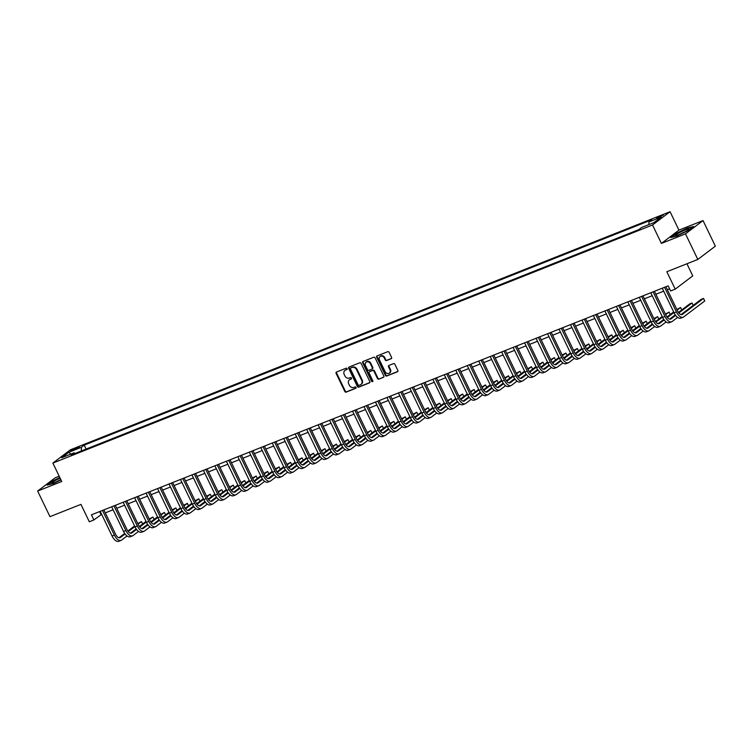 <?xml version="1.0" encoding="UTF-8"?>
<svg xmlns="http://www.w3.org/2000/svg" width="753" height="753" viewBox="0 0 753 753"><rect width="100%" height="100%" fill="white"/><g stroke="black" fill="none" stroke-linecap="round" stroke-linejoin="round"><path stroke-width="1.13" d="M347.077 368.669A0.791 0.668 -127.1 0 0 346.107 368.217L336.535 372.01A1.12 0.96 -127.1 0 0 336.12 373.375L344.818 391.466A1.12 0.96 -127.1 0 0 346.211 392.115L355.774 388.313A0.791 0.668 -127.1 0 0 355.096 386.91L353.863 387.4A3.596 3.068 -127.1 0 1 349.43 385.329L348.705 383.823A3.596 3.068 -127.1 0 1 349.42 379.804A3.596 3.068 -127.1 0 1 350.041 379.456L351.274 378.966A0.791 0.668 -127.1 0 0 350.597 377.564L349.364 378.053A3.596 3.068 -127.1 0 1 344.93 375.982L344.206 374.476A3.596 3.068 -127.1 0 1 344.921 370.467A3.596 3.068 -127.1 0 1 345.542 370.109L346.785 369.619A0.791 0.668 -127.1 0 0 347.077 368.669M661.548 215.527L656.738 218.257L663.337 215.085L661.548 215.527M391.146 358.767A1.12 0.96 -127.1 0 0 391.569 357.402L389.122 352.329A1.12 0.96 -127.1 0 0 387.739 351.689L377.112 355.905A1.12 0.96 -127.1 0 0 376.698 357.27L385.395 375.352A1.12 0.96 -127.1 0 0 386.778 376.001L397.415 371.784A1.12 0.96 -127.1 0 0 397.829 370.42L394.883 364.292A1.12 0.96 -127.1 0 0 393.49 363.643L388.943 365.45A1.12 0.96 -127.1 0 0 388.529 366.815L389.988 369.855A3.003 2.57 -127.1 0 1 385.169 371.766L379.446 359.859A3.003 2.57 -127.1 0 1 384.265 357.939L385.216 359.925A1.12 0.96 -127.1 0 0 386.6 360.574L391.504 358.503M59.186 476.207L55.185 477.797L37.65 491.069L49.971 516.662L80.938 504.369L89.315 521.773L93.899 519.947L91.433 514.826L668.165 285.848L670.631 290.969L675.215 289.143L692.76 275.871L686.934 263.766M685.494 233.854L703.029 220.573L678.942 230.136L661.407 243.417L685.494 233.854L697.815 259.446L666.838 271.739L675.215 289.143M661.407 243.417L652.54 224.987L52.87 463.076L70.406 449.805L670.076 211.715L652.54 224.987M37.65 491.069L61.737 481.506L52.87 463.076M361.111 363.454A1.12 0.96 -127.1 0 0 359.727 362.805L349.1 367.022A1.12 0.96 -127.1 0 0 348.686 368.386L357.383 386.477A1.12 0.96 -127.1 0 0 358.767 387.127L369.403 382.901A1.12 0.96 -127.1 0 0 369.817 381.545L361.111 363.454M363.106 361.468L373.733 357.242A1.12 0.96 -127.1 0 1 375.116 357.891L383.823 375.982A1.12 0.96 -127.1 0 1 383.409 377.347L378.853 379.145A1.12 0.96 -127.1 0 1 377.469 378.505L373.94 371.163A1.12 0.96 -127.1 0 0 372.556 370.523L369.544 371.718A1.12 0.96 -127.1 0 0 369.121 373.083L372.801 380.717A0.791 0.668 -127.1 0 1 371.54 381.216L362.692 362.824A1.12 0.96 -127.1 0 1 363.106 361.468M703.029 220.573L715.35 246.165L697.815 259.446M72.57 450.445L79.253 446.99L75.507 448.223L70.838 450.868L72.57 450.445M74.999 453.485L74.048 452.826L71.177 455L638.732 229.656L641.594 227.491L653.99 222.568L661.285 217.043L648.898 221.966L651.769 219.791L84.214 445.127L81.352 447.301L81.399 450.943M74.048 452.826L61.661 457.749L68.956 452.224L81.352 447.301M678.942 230.136L670.076 211.715M93.899 519.947L101.636 514.318M105.288 512.868L113.11 509.762M116.762 508.313L124.584 505.207M128.236 503.757L136.048 500.651M139.7 499.201L147.522 496.095M151.174 494.646L158.996 491.549M162.648 490.099L170.46 486.993M174.112 485.544L181.934 482.438M185.586 480.988L193.399 477.882M197.051 476.433L204.872 473.326M208.525 471.877L216.346 468.771M219.998 467.321L227.811 464.224M231.463 462.775L239.285 459.669M242.937 458.219L250.758 455.113M254.41 453.664L262.223 450.558M265.875 449.108L273.697 446.002M277.349 444.552L285.161 441.446M288.813 439.997L296.635 436.9M300.287 435.441L308.109 432.344M311.761 430.895L319.573 427.789M323.225 426.339L331.047 423.233M334.699 421.784L342.521 418.677M346.173 417.228L353.985 414.122M357.637 412.672L365.459 409.566M369.111 408.117L376.924 405.02M380.576 403.57L388.397 400.464M392.049 399.015L399.871 395.909M403.523 394.459L411.336 391.353M414.988 389.903L422.81 386.797M426.462 385.348L434.283 382.242M437.935 380.792L445.748 377.695M449.4 376.246L457.222 373.14M460.874 371.69L468.686 368.584M472.338 367.135L480.16 364.028M483.812 362.579L491.634 359.473M495.286 358.023L503.098 354.917M506.75 353.468L514.572 350.371M518.224 348.921L526.046 345.815M529.698 344.366L537.51 341.26M541.162 339.81L548.984 336.704M552.636 335.254L560.448 332.148M564.101 330.699L571.922 327.593M575.574 326.143L583.396 323.046M587.048 321.587L594.861 318.491M598.513 317.041L606.334 313.935M609.986 312.486L617.808 309.379M621.46 307.93L629.273 304.824M632.925 303.374L640.747 300.268M644.399 298.819L652.211 295.713M655.863 294.263L663.685 291.166M667.337 289.717L669.596 288.813M99.584 511.598L101.015 514.563M86.115 449.07L84.214 445.127M648.935 224.573L648.898 221.966M70.726 454.144L68.956 452.224M59.826 477.543L52.362 481.12L47.081 485.12L53.294 483.605L60.974 479.915M693.598 226.521L687.385 228.046L675.893 233.552L670.612 237.553L676.825 236.037L688.317 230.522L693.598 226.521M347.095 369.328L346.013 369.751A3.596 3.068 -127.1 0 0 345.392 370.099A3.596 3.068 -127.1 0 0 345.166 370.297M349.665 379.644A3.596 3.068 -127.1 0 1 349.891 379.446A3.596 3.068 -127.1 0 1 350.512 379.098L351.595 378.674M336.61 371.982A1.12 0.96 -127.1 0 0 336.591 373.017L345.298 391.108A1.12 0.96 -127.1 0 0 346.681 391.758L356.084 388.021M349.176 366.993A1.12 0.96 -127.1 0 0 349.157 368.029L357.863 386.12A1.12 0.96 -127.1 0 0 359.247 386.769L369.798 382.58M350.766 368.038A0.791 0.668 -127.1 0 0 350.474 368.989L358.117 384.868A0.791 0.668 -127.1 0 0 359.087 385.32L360.395 384.802A3.596 3.068 -127.1 0 0 361.016 384.454A3.596 3.068 -127.1 0 0 361.722 380.444L356.498 369.591A3.596 3.068 -127.1 0 0 352.075 367.52L351.237 367.68A0.791 0.668 -127.1 0 0 350.992 367.869M361.242 384.265A3.596 3.068 -127.1 0 0 361.487 384.096A3.596 3.068 -127.1 0 0 362.202 380.086L361.722 380.444M351.237 367.68L352.545 367.163A3.596 3.068 -127.1 0 1 356.978 369.234L362.202 380.086M383.804 377.018L378.853 379.145M369.667 371.624A1.12 0.96 -127.1 0 1 370.015 371.361L373.036 370.156A1.12 0.96 -127.1 0 1 374.42 370.805L377.95 378.138A1.12 0.96 -127.1 0 0 379.333 378.787M363.181 361.431A1.12 0.96 -127.1 0 0 363.162 362.466L372.01 380.858A0.791 0.668 -127.1 0 0 372.829 381.347M370.278 363.558A3.003 2.57 -127.1 0 0 365.459 365.469L367.483 369.667A1.12 0.96 -127.1 0 0 368.866 370.307L371.878 369.111A1.12 0.96 -127.1 0 0 372.302 367.746L370.278 363.558L370.749 363.191A3.003 2.57 -127.1 0 0 366.306 361.948M372.359 368.754A1.12 0.96 -127.1 0 0 372.773 367.389L372.302 367.746M370.749 363.191L372.773 367.389M380.284 356.338A3.003 2.57 -127.1 0 1 384.736 357.581L385.687 359.567A1.12 0.96 -127.1 0 0 387.07 360.216L391.541 358.437M389.621 373.008A3.003 2.57 -127.1 0 0 390.468 369.488L389.988 369.855M389.028 365.412A1.12 0.96 -127.1 0 0 389 366.447L390.468 369.488M377.187 355.868A1.12 0.96 -127.1 0 0 377.168 356.903L385.875 374.994A1.12 0.96 -127.1 0 0 387.258 375.643L397.81 371.455M127.041 535.976L121.619 540.08A8.584 4.339 -111.7 0 1 121.092 540.381L118.805 541.285A8.584 4.339 -111.7 0 1 112.075 536.004L100.215 511.343M121.092 540.381A8.584 4.339 -111.7 0 1 114.371 535.091L102.502 510.43M103.858 509.894L115.557 534.197A5.723 2.89 68.3 0 0 120.038 537.717A5.723 2.89 68.3 0 0 120.386 537.52L125.073 533.971M128.245 531.58L134.862 526.563M138.053 524.154L141.46 521.575L137.761 523.551M118.983 537.764L124.687 533.444M127.85 531.053L134.571 525.961M141.762 522.149L142.628 523.994L141.762 522.149M138.514 531.42L133.093 535.524A8.584 4.339 -111.7 0 1 132.566 535.825L130.269 536.738A8.584 4.339 -111.7 0 1 123.548 531.449L111.679 506.788M132.566 535.825A8.584 4.339 -111.7 0 1 125.845 530.536L113.976 505.884M115.331 505.338L127.031 529.641A5.723 2.89 68.3 0 0 131.511 533.162A5.723 2.89 68.3 0 0 131.86 532.964L136.547 529.425M139.71 527.025L146.327 522.017M149.518 519.598L152.934 517.019L149.226 518.996M130.448 533.209L136.161 528.888M139.314 526.498L146.044 521.405M153.226 517.593L154.101 519.438L153.226 517.593M149.979 526.865L144.567 530.969A8.584 4.339 -111.7 0 1 144.03 531.27L141.743 532.183A8.584 4.339 -111.7 0 1 135.022 526.893L123.153 502.232M144.03 531.27A8.584 4.339 -111.7 0 1 137.31 525.98L125.45 501.329M126.805 500.783L138.496 525.086A5.723 2.89 68.3 0 0 142.976 528.606A5.723 2.89 68.3 0 0 143.334 528.408L148.012 524.869M151.184 522.469L157.801 517.462M160.991 515.043L164.399 512.464L160.7 514.44M141.922 528.653L147.635 524.333M150.788 521.942L157.509 516.859M164.7 513.038L165.566 514.883L164.7 513.038M161.453 522.318L156.031 526.413A8.584 4.339 -111.7 0 1 155.504 526.714L153.207 527.627A8.584 4.339 -111.7 0 1 146.487 522.337L134.618 497.686M155.504 526.714A8.584 4.339 -111.7 0 1 148.783 521.434L136.914 496.773M138.27 496.236L149.969 520.53A5.723 2.89 68.3 0 0 154.45 524.06A5.723 2.89 68.3 0 0 154.798 523.853L159.485 520.314M162.657 517.913L169.274 512.906M172.456 510.496L175.873 507.908L172.173 509.885M153.396 524.097L159.099 519.777M162.253 517.386L168.983 512.304M176.174 508.482L177.04 510.327L176.174 508.482M172.926 517.763L167.505 521.867A8.584 4.339 -111.7 0 1 166.978 522.158L164.681 523.071A8.584 4.339 -111.7 0 1 157.961 517.782L146.091 493.13M166.978 522.158A8.584 4.339 -111.7 0 1 160.257 516.878L148.388 492.217M149.743 491.681L161.434 515.974A5.723 2.89 68.3 0 0 165.924 519.504A5.723 2.89 68.3 0 0 166.272 519.306L170.959 515.758M174.122 513.358L180.739 508.35M183.93 505.941L187.346 503.352L183.638 505.329M164.86 519.542L170.573 515.221M173.727 512.831L180.447 507.748M188.504 505.771L187.346 503.352L188.514 505.771M60.127 478.164A7.436 0.885 -25.7 0 0 51.966 483.021A7.436 0.885 -25.7 0 0 52.202 483.125A7.436 0.885 -25.7 0 0 60.871 479.699M60.842 479.642A5.092 0.612 -25.7 0 0 56.607 481.722M47.816 484.941L52.654 481.28L59.948 477.779M679.121 234.578A7.436 0.885 -25.7 0 0 688.835 229.26A7.436 0.885 -25.7 0 0 685.286 229.91A7.436 0.885 -25.7 0 0 677.973 233.477A7.436 0.885 -25.7 0 0 675.733 235.567A7.436 0.885 -25.7 0 0 679.121 234.578M684.995 231.82A5.092 0.612 -25.7 0 0 684.891 231.858A5.092 0.612 -25.7 0 0 680.128 234.164M671.347 237.374L676.185 233.712L687.32 228.375L692.986 226.992M184.391 513.207L178.969 517.311A8.584 4.339 -111.7 0 1 178.442 517.603L176.155 518.516A8.584 4.339 -111.7 0 1 169.425 513.235L157.565 488.575M178.442 517.603A8.584 4.339 -111.7 0 1 171.722 512.322L159.852 487.662M161.217 487.125L172.908 511.428A5.723 2.89 68.3 0 0 177.388 514.948A5.723 2.89 68.3 0 0 177.746 514.751L182.424 511.202M185.596 508.802L192.213 503.795M195.404 501.385L198.811 498.806L195.112 500.783M176.334 514.986L182.038 510.666M185.2 508.284L191.921 503.192M199.112 499.38L199.978 501.216L199.112 499.38M195.865 508.651L190.443 512.755A8.584 4.339 -111.7 0 1 189.916 513.057L187.619 513.96A8.584 4.339 -111.7 0 1 180.899 508.68L169.03 484.019M189.916 513.057A8.584 4.339 -111.7 0 1 183.195 507.767L171.326 483.106M172.682 482.569L184.381 506.873A5.723 2.89 68.3 0 0 188.862 510.393A5.723 2.89 68.3 0 0 189.21 510.195L193.898 506.647M197.06 504.256L203.687 499.239M206.868 496.829L210.285 494.25L206.576 496.227M187.808 510.44L193.512 506.12M196.665 503.729L203.395 498.637M210.576 494.825L211.452 496.669L210.576 494.825M207.339 504.096L201.917 508.2A8.584 4.339 -111.7 0 1 201.39 508.501L199.093 509.414A8.584 4.339 -111.7 0 1 192.373 504.124L180.504 479.463M201.39 508.501A8.584 4.339 -111.7 0 1 194.66 503.211L182.8 478.56M184.156 478.014L195.846 502.317A5.723 2.89 68.3 0 0 200.326 505.837A5.723 2.89 68.3 0 0 200.684 505.64L205.362 502.1M208.534 499.7L215.151 494.693M218.342 492.274L221.758 489.695L218.05 491.671M199.272 505.884L204.985 501.564M208.139 499.173L214.859 494.081M222.05 490.269L222.916 492.114L222.05 490.269M218.803 499.54L213.381 503.644A8.584 4.339 -111.7 0 1 212.854 503.945L210.567 504.858A8.584 4.339 -111.7 0 1 203.837 499.568L191.977 474.908M212.854 503.945A8.584 4.339 -111.7 0 1 206.134 498.655L194.265 474.004M195.62 473.458L207.32 497.761A5.723 2.89 68.3 0 0 211.8 501.282A5.723 2.89 68.3 0 0 212.148 501.084L216.836 497.545M220.008 495.145L226.625 490.137M229.816 487.718L233.223 485.139L229.524 487.116M210.746 501.329L216.45 497.008M219.612 494.617L226.333 489.525M233.524 485.713L234.39 487.558L233.524 485.713M230.277 494.985L224.855 499.088A8.584 4.339 -111.7 0 1 224.328 499.39L222.031 500.303A8.584 4.339 -111.7 0 1 215.311 495.013L203.442 470.361M224.328 499.39A8.584 4.339 -111.7 0 1 217.608 494.1L205.738 469.448M207.094 468.912L218.794 493.206A5.723 2.89 68.3 0 0 223.274 496.735A5.723 2.89 68.3 0 0 223.622 496.528L228.31 492.989M231.472 490.589L238.089 485.581M241.28 483.172L244.697 480.583L240.988 482.56M222.21 496.773L227.924 492.453M231.077 490.062L237.807 484.979M244.989 481.158L245.864 483.002L244.989 481.158M241.741 490.438L236.329 494.542A8.584 4.339 -111.7 0 1 235.793 494.834L233.505 495.747A8.584 4.339 -111.7 0 1 226.785 490.457L214.916 465.806M235.793 494.834A8.584 4.339 -111.7 0 1 229.072 489.554L217.212 464.893M218.568 464.356L230.258 488.65A5.723 2.89 68.3 0 0 234.738 492.18A5.723 2.89 68.3 0 0 235.096 491.982L239.774 488.433M242.946 486.033L249.563 481.026M252.754 478.616L256.161 476.028L252.462 478.004M233.684 492.217L239.398 487.897M242.551 485.506L249.271 480.423M256.462 476.602L257.328 478.447L256.462 476.602M253.215 485.883L247.793 489.987A8.584 4.339 -111.7 0 1 247.266 490.278L244.97 491.191A8.584 4.339 -111.7 0 1 238.249 485.911L226.38 461.25M247.266 490.278A8.584 4.339 -111.7 0 1 240.546 484.998L228.677 460.337M230.032 459.801L241.732 484.104A5.723 2.89 68.3 0 0 246.212 487.624A5.723 2.89 68.3 0 0 246.56 487.426L251.248 483.878M254.42 481.478L261.037 476.47M264.218 474.061L267.635 471.472L263.936 473.458M245.158 487.662L250.862 483.341M254.015 480.96L260.745 475.868M268.802 473.901L267.635 471.472L268.802 473.891M264.689 481.327L259.267 485.431A8.584 4.339 -111.7 0 1 258.74 485.732L256.444 486.636A8.584 4.339 -111.7 0 1 249.723 481.355L237.854 456.695M258.74 485.732A8.584 4.339 -111.7 0 1 252.02 480.442L240.151 455.781M241.506 455.245L253.196 479.548A5.723 2.89 68.3 0 0 257.686 483.068A5.723 2.89 68.3 0 0 258.034 482.871L262.722 479.322M265.884 476.931L272.501 471.915M275.692 469.505L279.109 466.926L275.4 468.903M256.622 483.115L262.336 478.786M265.489 476.404L272.209 471.312M279.401 467.5L280.276 469.345L279.401 467.5M276.153 476.771L270.732 480.875A8.584 4.339 -111.7 0 1 270.205 481.176L267.917 482.08A8.584 4.339 -111.7 0 1 261.187 476.8L249.328 452.139M270.205 481.176A8.584 4.339 -111.7 0 1 263.484 475.887L251.615 451.226M252.98 450.689L264.67 474.992A5.723 2.89 68.3 0 0 269.15 478.513A5.723 2.89 68.3 0 0 269.508 478.315L274.186 474.776M277.358 472.376L283.975 467.368M287.166 464.949L290.573 462.37L286.874 464.347M268.096 478.56L273.8 474.239M276.963 471.849L283.683 466.756M290.874 462.944L291.74 464.789L290.874 462.944M287.627 472.216L282.206 476.32A8.584 4.339 -111.7 0 1 281.678 476.621L279.382 477.534A8.584 4.339 -111.7 0 1 272.661 472.244L260.792 447.583M281.678 476.621A8.584 4.339 -111.7 0 1 274.958 471.331L263.089 446.68M264.444 446.134L276.144 470.437A5.723 2.89 68.3 0 0 280.624 473.957A5.723 2.89 68.3 0 0 280.973 473.759L285.66 470.22M288.823 467.82L295.449 462.813M298.63 460.394L302.047 457.815L298.339 459.791M279.57 474.004L285.274 469.684M288.427 467.293L295.157 462.201M302.339 458.389L303.214 460.234L302.339 458.389M299.101 467.66L293.679 471.764A8.584 4.339 -111.7 0 1 293.152 472.065L290.856 472.978A8.584 4.339 -111.7 0 1 284.135 467.688L272.266 443.037M293.152 472.065A8.584 4.339 -111.7 0 1 286.422 466.775L274.563 442.124M275.918 441.587L287.608 465.881A5.723 2.89 68.3 0 0 292.089 469.411A5.723 2.89 68.3 0 0 292.446 469.204L297.124 465.665M300.296 463.264L306.913 458.257M310.104 455.847L313.521 453.259L309.812 455.236M291.034 469.448L296.748 465.128M299.901 462.737L306.622 457.655M313.813 453.833L314.679 455.678L313.813 453.833M310.565 463.114L305.144 467.208A8.584 4.339 -111.7 0 1 304.617 467.509L302.329 468.422A8.584 4.339 -111.7 0 1 295.6 463.133L283.74 438.481M304.617 467.509A8.584 4.339 -111.7 0 1 297.896 462.229L286.027 437.568M287.382 437.032L299.082 461.325A5.723 2.89 68.3 0 0 303.563 464.855A5.723 2.89 68.3 0 0 303.911 464.657L308.598 461.109M311.77 458.709L318.387 453.701M321.578 451.292L324.985 448.703L321.286 450.68M302.508 464.893L308.212 460.572M311.375 458.182L318.095 453.099M325.287 449.277L326.153 451.122L325.287 449.277M322.039 458.558L316.618 462.662A8.584 4.339 -111.7 0 1 316.091 462.954L313.794 463.867A8.584 4.339 -111.7 0 1 307.073 458.586L295.204 433.926M316.091 462.954A8.584 4.339 -111.7 0 1 309.37 457.673L297.501 433.013M298.856 432.476L310.556 456.77A5.723 2.89 68.3 0 0 315.036 460.299A5.723 2.89 68.3 0 0 315.385 460.102L320.072 456.553M323.235 454.153L329.852 449.146M333.042 446.736L336.459 444.148L332.751 446.134M313.973 460.337L319.686 456.017M322.839 453.635L329.569 448.543M336.751 444.731L337.626 446.567L336.751 444.731M333.504 454.003L328.092 458.106A8.584 4.339 -111.7 0 1 327.555 458.408L325.268 459.311A8.584 4.339 -111.7 0 1 318.547 454.031L306.678 429.37M327.555 458.408A8.584 4.339 -111.7 0 1 320.834 453.118L308.975 428.457M310.33 427.92L322.02 452.224A5.723 2.89 68.3 0 0 326.501 455.744A5.723 2.89 68.3 0 0 326.858 455.546L331.536 451.998M334.709 449.607L341.325 444.59M344.516 442.18L347.924 439.601L344.225 441.578M325.447 455.781L331.16 451.461M334.313 449.08L341.034 443.988M348.225 440.176L349.091 442.02L348.225 440.176M344.978 449.447L339.556 453.551A8.584 4.339 -111.7 0 1 339.029 453.852L336.732 454.756A8.584 4.339 -111.7 0 1 330.012 449.475L318.142 424.814M339.029 453.852A8.584 4.339 -111.7 0 1 332.308 448.562L320.439 423.901M321.795 423.365L333.494 447.668A5.723 2.89 68.3 0 0 337.975 451.188A5.723 2.89 68.3 0 0 338.323 450.991L343.01 447.442M346.182 445.051L352.799 440.044M355.981 437.625L359.397 435.046L355.698 437.022M336.92 451.235L342.624 446.915M345.778 444.524L352.508 439.432M359.699 435.62L360.565 437.465L359.699 435.62M356.451 444.891L351.03 448.995A8.584 4.339 -111.7 0 1 350.503 449.296L348.206 450.209A8.584 4.339 -111.7 0 1 341.486 444.919L329.616 420.259M350.503 449.296A8.584 4.339 -111.7 0 1 343.782 444.006L331.913 419.355M333.268 418.809L344.959 443.112A5.723 2.89 68.3 0 0 349.448 446.633A5.723 2.89 68.3 0 0 349.797 446.435L354.484 442.896M357.647 440.496L364.264 435.488M367.455 433.069L370.871 430.49L367.163 432.467M348.385 446.68L354.098 442.359M357.251 439.968L363.972 434.876M371.163 431.064L372.038 432.909L371.163 431.064M367.916 440.336L362.494 444.439A8.584 4.339 -111.7 0 1 361.967 444.741L359.68 445.654A8.584 4.339 -111.7 0 1 352.95 440.364L341.09 415.712M361.967 444.741A8.584 4.339 -111.7 0 1 355.247 439.451L343.377 414.799M344.742 414.263L356.433 438.557A5.723 2.89 68.3 0 0 360.913 442.086A5.723 2.89 68.3 0 0 361.271 441.879L365.949 438.34M369.121 435.94L375.738 430.932M378.928 428.513L382.336 425.934L378.637 427.911M359.859 442.124L365.563 437.804M368.725 435.413L375.446 430.33M382.637 426.509L383.503 428.353L382.637 426.509M379.39 435.789L373.968 439.884A8.584 4.339 -111.7 0 1 373.441 440.185L371.144 441.098A8.584 4.339 -111.7 0 1 364.424 435.808L352.555 411.157M373.441 440.185A8.584 4.339 -111.7 0 1 366.72 434.905L354.851 410.244M356.207 409.707L367.906 434.001A5.723 2.89 68.3 0 0 372.387 437.531A5.723 2.89 68.3 0 0 372.735 437.333L377.422 433.784M380.585 431.384L387.211 426.377M390.393 423.967L393.81 421.379L390.101 423.355M371.333 437.568L377.037 433.248M380.19 430.857L386.92 425.774M394.101 421.953L394.977 423.798L394.101 421.953M390.863 431.234L385.442 435.338A8.584 4.339 -111.7 0 1 384.915 435.629L382.618 436.542A8.584 4.339 -111.7 0 1 375.898 431.253L364.028 406.601M384.915 435.629A8.584 4.339 -111.7 0 1 378.185 430.349L366.325 405.688M367.68 405.152L379.371 429.445A5.723 2.89 68.3 0 0 383.851 432.975A5.723 2.89 68.3 0 0 384.209 432.777L388.887 429.229M392.059 426.829L398.676 421.821M401.867 419.412L405.283 416.823L401.575 418.809M382.797 433.013L388.51 428.692M391.664 426.311L398.384 421.219M405.575 417.397L406.441 419.242L405.575 417.397M402.328 426.678L396.906 430.782A8.584 4.339 -111.7 0 1 396.379 431.074L394.092 431.987A8.584 4.339 -111.7 0 1 387.362 426.706L375.502 402.046M396.379 431.074A8.584 4.339 -111.7 0 1 389.659 425.793L377.79 401.133M379.145 400.596L390.845 424.899A5.723 2.89 68.3 0 0 395.325 428.419A5.723 2.89 68.3 0 0 395.673 428.222L400.361 424.673M403.533 422.282L410.15 417.266M413.341 414.856L416.748 412.277L413.049 414.254M394.271 428.457L399.975 424.137M403.137 421.755L409.858 416.663M417.049 412.851L417.915 414.696L417.049 412.851M413.802 422.122L408.38 426.226A8.584 4.339 -111.7 0 1 407.853 426.527L405.556 427.431A8.584 4.339 -111.7 0 1 398.836 422.151L386.967 397.49M407.853 426.527A8.584 4.339 -111.7 0 1 401.133 421.238L389.263 396.577M390.619 396.04L402.318 420.343A5.723 2.89 68.3 0 0 406.799 423.864A5.723 2.89 68.3 0 0 407.147 423.666L411.835 420.118M414.997 417.727L421.614 412.71M424.805 410.3L428.222 407.721L424.513 409.698M405.735 423.911L411.449 419.59M414.602 417.2L421.332 412.107M428.513 408.295L429.389 410.14L428.513 408.295M425.266 417.567L419.854 421.671A8.584 4.339 -111.7 0 1 419.317 421.972L417.03 422.885A8.584 4.339 -111.7 0 1 410.31 417.595L398.441 392.934M419.317 421.972A8.584 4.339 -111.7 0 1 412.597 416.682L400.737 392.031M402.093 391.485L413.783 415.788A5.723 2.89 68.3 0 0 418.263 419.308A5.723 2.89 68.3 0 0 418.621 419.11L423.299 415.571M426.471 413.171L433.088 408.164M436.279 405.745L439.686 403.166L435.987 405.142M417.209 419.355L422.922 415.035M426.076 412.644L432.796 407.552M439.987 403.74L440.853 405.585L439.987 403.74M436.74 413.011L431.318 417.115A8.584 4.339 -111.7 0 1 430.791 417.416L428.495 418.329A8.584 4.339 -111.7 0 1 421.774 413.039L409.905 388.379M430.791 417.416A8.584 4.339 -111.7 0 1 424.071 412.126L412.202 387.475M413.557 386.929L425.257 411.232A5.723 2.89 68.3 0 0 429.737 414.752A5.723 2.89 68.3 0 0 430.085 414.555L434.773 411.016M437.945 408.615L444.562 403.608M447.743 401.189L451.16 398.61L447.461 400.587M428.683 414.799L434.387 410.479M437.54 408.088L444.27 403.006M451.461 399.184L452.327 401.029L451.461 399.184M448.214 408.465L442.792 412.559A8.584 4.339 -111.7 0 1 442.265 412.86L439.968 413.774A8.584 4.339 -111.7 0 1 433.248 408.484L421.379 383.832M442.265 412.86A8.584 4.339 -111.7 0 1 435.545 407.58L423.675 382.919M425.031 382.383L436.721 406.676A5.723 2.89 68.3 0 0 441.211 410.206A5.723 2.89 68.3 0 0 441.559 409.999L446.247 406.46M449.409 404.06L456.026 399.052M459.217 396.643L462.634 394.054L458.925 396.031M440.147 410.244L445.861 405.923M449.014 403.533L455.734 398.45M462.926 394.628L463.801 396.473L462.926 394.628M459.678 403.909L454.257 408.013A8.584 4.339 -111.7 0 1 453.73 408.305L451.442 409.218A8.584 4.339 -111.7 0 1 444.712 403.928L432.853 379.277M453.73 408.305A8.584 4.339 -111.7 0 1 447.009 403.024L435.14 378.364M436.505 377.827L448.195 402.121A5.723 2.89 68.3 0 0 452.675 405.651A5.723 2.89 68.3 0 0 453.033 405.453L457.711 401.904M460.883 399.504L467.5 394.497M470.691 392.087L474.098 389.499L470.399 391.475M451.621 405.688L457.325 401.368M460.488 398.977L467.208 393.894M474.399 390.073L475.265 391.918L474.399 390.073M471.152 399.354L465.731 403.457A8.584 4.339 -111.7 0 1 465.203 403.749L462.907 404.662A8.584 4.339 -111.7 0 1 456.186 399.382L444.317 374.721M465.203 403.749A8.584 4.339 -111.7 0 1 458.483 398.469L446.614 373.808M447.969 373.272L459.669 397.575A5.723 2.89 68.3 0 0 464.149 401.095A5.723 2.89 68.3 0 0 464.497 400.897L469.185 397.349M472.347 394.949L478.974 389.941M482.155 387.531L485.572 384.952L481.864 386.929M463.095 401.133L468.799 396.812M471.952 394.431L478.682 389.339M485.864 385.527L486.739 387.362L485.864 385.527M482.626 394.798L477.204 398.902A8.584 4.339 -111.7 0 1 476.677 399.203L474.381 400.107A8.584 4.339 -111.7 0 1 467.66 394.826L455.791 370.165M476.677 399.203A8.584 4.339 -111.7 0 1 469.947 393.913L458.088 369.252M459.443 368.716L471.133 393.019A5.723 2.89 68.3 0 0 475.614 396.539A5.723 2.89 68.3 0 0 475.971 396.342L480.649 392.793M483.821 390.402L490.438 385.385M493.629 382.976L497.046 380.397L493.337 382.373M474.559 396.586L480.273 392.266M483.426 389.875L490.147 384.783M497.338 380.971L498.204 382.816L497.338 380.971M494.09 390.242L488.669 394.346A8.584 4.339 -111.7 0 1 488.142 394.647L485.854 395.56A8.584 4.339 -111.7 0 1 479.124 390.27L467.265 365.61M488.142 394.647A8.584 4.339 -111.7 0 1 481.421 389.357L469.552 364.706M470.907 364.16L482.607 388.463A5.723 2.89 68.3 0 0 487.087 391.984A5.723 2.89 68.3 0 0 487.436 391.786L492.123 388.247M495.295 385.847L501.912 380.839M505.103 378.42L508.51 375.841L504.811 377.818M486.033 392.031L491.737 387.71M494.9 385.32L501.62 380.227M508.812 376.415L509.677 378.26L508.812 376.415M505.564 385.687L500.143 389.79A8.584 4.339 -111.7 0 1 499.615 390.092L497.319 391.005A8.584 4.339 -111.7 0 1 490.598 385.715L478.729 361.054M499.615 390.092A8.584 4.339 -111.7 0 1 492.895 384.802L481.026 360.15M482.381 359.605L494.081 383.908A5.723 2.89 68.3 0 0 498.561 387.428A5.723 2.89 68.3 0 0 498.91 387.23L503.597 383.691M506.76 381.291L513.377 376.284M516.567 373.865L519.984 371.285L516.276 373.262M497.498 387.475L503.211 383.155M506.364 380.764L513.094 375.672M521.142 373.704L519.984 371.285L521.151 373.704M517.029 381.131L511.616 385.235A8.584 4.339 -111.7 0 1 511.08 385.536L508.793 386.449A8.584 4.339 -111.7 0 1 502.072 381.159L490.203 356.508M511.08 385.536A8.584 4.339 -111.7 0 1 504.359 380.246L492.5 355.595M493.855 355.058L505.545 379.352A5.723 2.89 68.3 0 0 510.026 382.882A5.723 2.89 68.3 0 0 510.383 382.675L515.061 379.136M518.233 376.735L524.85 371.728M528.041 369.318L531.449 366.73L527.749 368.706M508.972 382.919L514.685 378.599M517.838 376.208L524.559 371.125M531.75 367.304L532.616 369.149L531.75 367.304M528.502 376.585L523.081 380.689A8.584 4.339 -111.7 0 1 522.554 380.98L520.257 381.893A8.584 4.339 -111.7 0 1 513.537 376.604L501.667 351.952M522.554 380.98A8.584 4.339 -111.7 0 1 515.833 375.7L503.964 351.039M505.319 350.503L517.019 374.796A5.723 2.89 68.3 0 0 521.5 378.326A5.723 2.89 68.3 0 0 521.848 378.128L526.535 374.58M529.707 372.18L536.324 367.172M539.506 364.763L542.922 362.174L539.223 364.151M520.445 378.364L526.149 374.043M529.303 371.653L536.032 366.57M543.224 362.748L544.09 364.593L543.224 362.748M539.976 372.029L534.555 376.133A8.584 4.339 -111.7 0 1 534.028 376.425L531.731 377.338A8.584 4.339 -111.7 0 1 525.01 372.057L513.141 347.397M534.028 376.425A8.584 4.339 -111.7 0 1 527.307 371.144L515.438 346.484M516.793 345.947L528.484 370.25A5.723 2.89 68.3 0 0 532.973 373.77A5.723 2.89 68.3 0 0 533.322 373.573L538.009 370.024M541.172 367.624L547.789 362.617M550.98 360.207L554.396 357.619L550.688 359.605M531.91 373.808L537.623 369.488M540.776 367.106L547.497 362.014M554.688 358.202L555.563 360.038L554.688 358.202M551.441 367.473L546.019 371.577A8.584 4.339 -111.7 0 1 545.492 371.878L543.205 372.782A8.584 4.339 -111.7 0 1 536.475 367.502L524.615 342.841M545.492 371.878A8.584 4.339 -111.7 0 1 538.771 366.589L526.902 341.928M528.267 341.391L539.957 365.694A5.723 2.89 68.3 0 0 544.438 369.215A5.723 2.89 68.3 0 0 544.795 369.017L549.474 365.469M552.646 363.078L559.263 358.061M562.453 355.651L565.861 353.072L562.162 355.049M543.384 369.262L549.088 364.941M552.25 362.551L558.971 357.459M566.162 353.646L567.028 355.491L566.162 353.646M562.915 362.918L557.493 367.022A8.584 4.339 -111.7 0 1 556.966 367.323L554.669 368.236A8.584 4.339 -111.7 0 1 547.949 362.946L536.08 338.285M556.966 367.323A8.584 4.339 -111.7 0 1 550.245 362.033L538.376 337.372M539.732 336.836L551.431 361.139A5.723 2.89 68.3 0 0 555.912 364.659A5.723 2.89 68.3 0 0 556.26 364.461L560.947 360.922M564.11 358.522L570.736 353.515M573.918 351.096L577.335 348.517L573.626 350.493M554.857 364.706L560.561 360.386M563.715 357.995L570.445 352.903M577.626 349.091L578.502 350.936L577.626 349.091M574.388 358.362L568.967 362.466A8.584 4.339 -111.7 0 1 568.44 362.767L566.143 363.68A8.584 4.339 -111.7 0 1 559.423 358.39L547.553 333.73M568.44 362.767A8.584 4.339 -111.7 0 1 561.71 357.477L549.85 332.826M551.205 332.28L562.896 356.583A5.723 2.89 68.3 0 0 567.376 360.103A5.723 2.89 68.3 0 0 567.734 359.906L572.412 356.367M575.584 353.966L582.201 348.959M585.392 346.54L588.808 343.961L585.1 345.938M566.322 360.15L572.035 355.83M575.188 353.439L581.909 348.347M589.1 344.535L589.966 346.38L589.1 344.535M585.853 353.806L580.431 357.91A8.584 4.339 -111.7 0 1 579.904 358.212L577.617 359.125A8.584 4.339 -111.7 0 1 570.887 353.835L559.027 329.183M579.904 358.212A8.584 4.339 -111.7 0 1 573.184 352.922L561.314 328.27M562.67 327.734L574.37 352.028A5.723 2.89 68.3 0 0 578.85 355.557A5.723 2.89 68.3 0 0 579.198 355.35L583.886 351.811M587.058 349.411L593.675 344.403M596.865 341.994L600.273 339.405L596.574 341.382M577.796 355.595L583.5 351.274M586.662 348.884L593.383 343.801M600.574 339.979L601.44 341.824L600.574 339.979M597.327 349.26L591.905 353.355A8.584 4.339 -111.7 0 1 591.378 353.656L589.081 354.569A8.584 4.339 -111.7 0 1 582.361 349.279L570.492 324.628M591.378 353.656A8.584 4.339 -111.7 0 1 584.657 348.375L572.788 323.715M574.144 323.178L585.843 347.472A5.723 2.89 68.3 0 0 590.324 351.002A5.723 2.89 68.3 0 0 590.672 350.804L595.359 347.255M598.522 344.855L605.139 339.848M608.33 337.438L611.747 334.85L608.038 336.826M589.26 351.039L594.974 346.719M598.127 344.328L604.857 339.245M612.038 335.424L612.914 337.269L612.038 335.424M608.791 344.705L603.379 348.808A8.584 4.339 -111.7 0 1 602.842 349.1L600.555 350.013A8.584 4.339 -111.7 0 1 593.835 344.733L581.965 320.072M602.842 349.1A8.584 4.339 -111.7 0 1 596.122 343.82L584.262 319.159M585.618 318.623L597.308 342.916A5.723 2.89 68.3 0 0 601.788 346.446A5.723 2.89 68.3 0 0 602.146 346.248L606.824 342.7M609.996 340.3L616.613 335.292M619.804 332.882L623.211 330.294L619.512 332.28M600.734 346.484L606.447 342.163M609.601 339.782L616.321 334.69M623.512 330.878L624.378 332.713L623.512 330.878M620.265 340.149L614.843 344.253A8.584 4.339 -111.7 0 1 614.316 344.554L612.02 345.458A8.584 4.339 -111.7 0 1 605.299 340.177L593.43 315.516M614.316 344.554A8.584 4.339 -111.7 0 1 607.596 339.264L595.727 314.603M597.082 314.067L608.782 338.37A5.723 2.89 68.3 0 0 613.262 341.89A5.723 2.89 68.3 0 0 613.61 341.693L618.298 338.144M621.47 335.753L628.087 330.736M631.268 328.327L634.685 325.748L630.986 327.724M612.208 341.928L617.912 337.608M621.065 335.226L627.795 330.134M634.986 326.322L635.852 328.167L634.986 326.322M631.739 335.593L626.317 339.697A8.584 4.339 -111.7 0 1 625.79 339.998L623.493 340.902A8.584 4.339 -111.7 0 1 616.773 335.622L604.904 310.961M625.79 339.998A8.584 4.339 -111.7 0 1 619.07 334.709L607.2 310.048M608.556 309.511L620.246 333.814A5.723 2.89 68.3 0 0 624.736 337.335A5.723 2.89 68.3 0 0 625.084 337.137L629.772 333.598M632.934 331.198L639.551 326.19M642.742 323.771L646.159 321.192L642.45 323.169M623.672 337.382L629.386 333.061M632.539 330.671L639.259 325.578M647.316 323.611L646.159 321.192L647.326 323.611M643.203 331.038L637.782 335.141A8.584 4.339 -111.7 0 1 637.254 335.443L634.967 336.356A8.584 4.339 -111.7 0 1 628.237 331.066L616.378 306.405M637.254 335.443A8.584 4.339 -111.7 0 1 630.534 330.153L618.665 305.502M620.03 304.956L631.72 329.259A5.723 2.89 68.3 0 0 636.2 332.779A5.723 2.89 68.3 0 0 636.558 332.581L641.236 329.042M644.408 326.642L651.025 321.635M654.216 319.216L657.623 316.637L653.924 318.613M635.146 332.826L640.85 328.506M644.013 326.115L650.733 321.023M657.924 317.211L658.79 319.056L657.924 317.211M654.677 326.482L649.255 330.586A8.584 4.339 -111.7 0 1 648.728 330.887L646.432 331.8A8.584 4.339 -111.7 0 1 639.711 326.51L627.842 301.859M648.728 330.887A8.584 4.339 -111.7 0 1 642.008 325.597L630.139 300.946M631.494 300.409L643.194 324.703A5.723 2.89 68.3 0 0 647.674 328.233A5.723 2.89 68.3 0 0 648.022 328.026L652.71 324.487M655.872 322.086L662.499 317.079M665.68 314.669L669.097 312.081L665.388 314.057M646.62 328.27L652.324 323.95M655.477 321.559L662.207 316.476M669.389 312.655L670.264 314.5L669.389 312.655M666.151 321.936L660.729 326.03A8.584 4.339 -111.7 0 1 660.202 326.331L657.906 327.244A8.584 4.339 -111.7 0 1 651.185 321.955L639.316 297.303M660.202 326.331A8.584 4.339 -111.7 0 1 653.472 321.051L641.612 296.39M642.968 295.854L654.658 320.147A5.723 2.89 68.3 0 0 659.139 323.677A5.723 2.89 68.3 0 0 659.496 323.479L664.174 319.931M667.346 317.531L673.963 312.523M677.154 310.114L680.571 307.525L676.862 309.502M658.084 323.715L663.798 319.394M666.951 317.004L673.671 311.921M680.863 308.099L681.729 309.944L680.863 308.099M677.615 317.38L672.194 321.484A8.584 4.339 -111.7 0 1 671.667 321.776L669.379 322.689A8.584 4.339 -111.7 0 1 662.649 317.408L650.79 292.748M671.667 321.776A8.584 4.339 -111.7 0 1 664.946 316.495L653.077 291.835M654.432 291.298L666.132 315.592A5.723 2.89 68.3 0 0 670.612 319.121A5.723 2.89 68.3 0 0 670.961 318.924L675.648 315.375M678.82 312.975L692.035 302.97L689.739 303.883L678.425 312.457M669.558 319.159L675.262 314.839M692.336 303.544L693.202 305.389L692.336 303.544M665.906 286.742L677.606 311.045A5.723 2.89 68.3 0 0 682.086 314.566A5.723 2.89 68.3 0 0 682.434 314.368L703.509 298.423L704.742 300.974L683.668 316.928A8.584 4.339 -111.7 0 1 683.14 317.22L680.844 318.133A8.584 4.339 -111.7 0 1 674.123 312.853L662.254 288.192M683.14 317.22A8.584 4.339 -111.7 0 1 676.42 311.94L664.551 287.279M704.742 300.974L703.509 298.423L701.212 299.327L681.023 314.603M75.912 449.07L75.507 448.223M77.841 448.073L77.531 447.423M346.013 369.751L345.542 370.109M350.512 379.098L350.041 379.456M346.681 391.758L346.211 392.115M345.298 391.108L344.818 391.466M336.591 373.017L336.12 373.375M359.247 386.769L358.767 387.127M357.863 386.12L357.383 386.477M349.157 368.029L348.686 368.386M356.978 369.234L356.498 369.591M352.545 367.163L352.075 367.52M377.95 378.138L377.469 378.505M374.42 370.805L373.94 371.163M373.036 370.156L372.556 370.523M370.015 371.361L369.544 371.718M372.01 380.858L371.54 381.216M363.162 362.466L362.692 362.824M387.07 360.216L386.6 360.574M385.687 359.567L385.216 359.925M384.736 357.581L384.265 357.939M389 366.447L388.529 366.815M387.258 375.643L386.778 376.001M385.875 374.994L385.395 375.352M377.168 356.903L376.698 357.27M112.075 536.004L114.371 535.091M119.642 537.811L120.386 537.52M123.548 531.449L125.845 530.536M131.116 533.265L131.86 532.964M135.022 526.893L137.31 525.98M142.59 528.71L143.334 528.408M146.487 522.337L148.783 521.434M154.054 524.154L154.798 523.853M157.961 517.782L160.257 516.878M165.528 519.598L166.272 519.306M169.425 513.235L171.722 512.322M176.993 515.043L177.746 514.751M180.899 508.68L183.195 507.767M188.466 510.487L189.21 510.195M192.373 504.124L194.66 503.211M199.94 505.941L200.684 505.64M203.837 499.568L206.134 498.655M211.405 501.385L212.148 501.084M215.311 495.013L217.608 494.1M222.879 496.829L223.622 496.528M226.785 490.457L229.072 489.554M234.352 492.274L235.096 491.982M238.249 485.911L240.546 484.998M245.817 487.718L246.56 487.426M249.723 481.355L252.02 480.442M257.291 483.162L258.034 482.871M261.187 476.8L263.484 475.887M268.755 478.607L269.508 478.315M272.661 472.244L274.958 471.331M280.229 474.061L280.973 473.759M284.135 467.688L286.422 466.775M291.703 469.505L292.446 469.204M295.6 463.133L297.896 462.229M303.167 464.949L303.911 464.657M307.073 458.586L309.37 457.673M314.641 460.394L315.385 460.102M318.547 454.031L320.834 453.118M326.115 455.838L326.858 455.546M330.012 449.475L332.308 448.562M337.579 451.282L338.323 450.991M341.486 444.919L343.782 444.006M349.053 446.736L349.797 446.435M352.95 440.364L355.247 439.451M360.518 442.18L361.271 441.879M364.424 435.808L366.72 434.905M371.991 437.625L372.735 437.333M375.898 431.253L378.185 430.349M383.465 433.069L384.209 432.777M387.362 426.706L389.659 425.793M394.93 428.513L395.673 428.222M398.836 422.151L401.133 421.238M406.404 423.958L407.147 423.666M410.31 417.595L412.597 416.682M417.877 419.412L418.621 419.11M421.774 413.039L424.071 412.126M429.342 414.856L430.085 414.555M433.248 408.484L435.545 407.58M440.816 410.3L441.559 409.999M444.712 403.928L447.009 403.024M452.28 405.745L453.033 405.453M456.186 399.382L458.483 398.469M463.754 401.189L464.497 400.897M467.66 394.826L469.947 393.913M475.228 396.633L475.971 396.342M479.124 390.27L481.421 389.357M486.692 392.087L487.436 391.786M490.598 385.715L492.895 384.802M498.166 387.531L498.91 387.23M502.072 381.159L504.359 380.246M509.64 382.976L510.383 382.675M513.537 376.604L515.833 375.7M521.104 378.42L521.848 378.128M525.01 372.057L527.307 371.144M532.578 373.865L533.322 373.573M536.475 367.502L538.771 366.589M544.043 369.309L544.795 369.017M547.949 362.946L550.245 362.033M555.516 364.763L556.26 364.461M559.423 358.39L561.71 357.477M566.99 360.207L567.734 359.906M570.887 353.835L573.184 352.922M578.455 355.651L579.198 355.35M582.361 349.279L584.657 348.375M589.928 351.096L590.672 350.804M593.835 344.733L596.122 343.82M601.402 346.54L602.146 346.248M605.299 340.177L607.596 339.264M612.867 341.984L613.61 341.693M616.773 335.622L619.07 334.709M624.341 337.429L625.084 337.137M628.237 331.066L630.534 330.153M635.805 332.882L636.558 332.581M639.711 326.51L642.008 325.597M647.279 328.327L648.022 328.026M651.185 321.955L653.472 321.051M658.753 323.771L659.496 323.479M662.649 317.408L664.946 316.495M670.217 319.216L670.961 318.924M674.123 312.853L676.42 311.94M681.691 314.66L682.434 314.368M345.392 370.099L344.921 370.467M349.891 379.446L349.42 379.804M351.105 367.756L350.634 368.113M361.487 384.096L361.016 384.454M369.817 371.464L369.346 371.822M366.532 361.76L366.052 362.118M372.547 368.641L372.076 368.998M380.51 356.141L380.039 356.508M389.866 372.848L389.395 373.206"/></g></svg>
